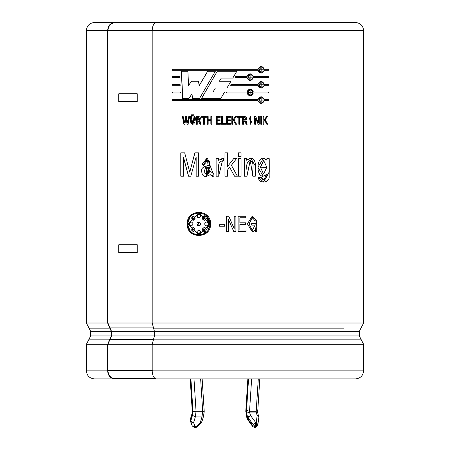 <?xml version="1.0" encoding="UTF-8"?>
<svg xmlns="http://www.w3.org/2000/svg" width="450" height="450" viewBox="0 0 450 450"><rect width="100%" height="100%" fill="white"/><g stroke="black" fill="none" stroke-linecap="round" stroke-linejoin="round"><path stroke-width="0.67" d="M254.987 425.436L255.645 422.443L253.131 424.496L254.987 425.436L253.131 424.496L252.782 425.644L254.638 426.589L254.987 425.436L254.638 426.589L255.887 426.651L256.433 423.973L255.842 423.973L255.645 425.498L256.236 425.498L255.645 425.498L255.296 426.651L255.645 425.498L254.987 425.436M256.23 411.283L256.134 411.969L257.496 411.969L256.134 411.969L258.289 378.877L256.23 411.283L249.581 411.283L256.23 411.283L257.636 410.389M197.224 425.886L197.319 426.797L196.082 427.455L196.29 426.651L195.632 427.5L200.25 422.668L201.977 416.942L202.697 411.283L200.638 378.877L202.697 411.283L196.048 411.283L202.697 411.283L201.977 416.942L195.328 416.942L196.059 411.969L192.988 411.969L192.482 415.339L195.328 416.942L201.977 416.942L200.25 422.668L196.29 426.651L195.154 426.651L196.29 426.651L196.082 427.455L195.632 427.5L194.496 427.5L195.154 426.651L193.596 422.668L195.154 426.651L192.285 425.987L195.154 426.651L194.496 427.5L192.285 425.987L190.727 422.004L193.596 422.668L195.328 416.942L193.596 422.668L190.727 421.144L192.482 415.339L192.988 411.969L190.907 378.877L192.977 411.514L196.048 411.283L195.328 416.942L192.482 415.339L190.727 421.144L190.378 419.991L190.727 421.144L193.596 422.668L190.727 422.004L190.322 420.677L192.251 425.886M192.414 413.246L192.347 411.969L192.414 413.246L190.322 420.677L190.322 419.304L192.414 413.246L192.223 410.726M86.406 344.306L89.038 339.165L109.873 339.165L111.263 335.953L111.263 331.363L109.873 328.151L89.038 328.151L86.406 323.01L107.617 323.01L107.617 30.499L86.406 30.499L107.617 30.499L107.617 323.01L86.406 323.01L90.686 331.363L111.263 331.363L90.686 331.363L89.038 328.151L109.873 328.151L107.646 323.01L152.353 323.01L107.646 323.01L111.263 331.363L111.263 335.953L90.686 335.953L111.263 335.953L109.873 339.165L89.038 339.165L86.406 344.306L107.646 344.306L86.406 344.306L86.406 370.879L107.646 370.879L107.646 344.306L109.873 339.165L107.646 344.306L107.646 370.879L86.406 370.879C86.889 375.733 89.556 378.399 94.404 378.877L114.418 378.877C110.334 378.371 108.073 375.705 107.646 370.879C108.073 375.705 110.334 378.371 114.418 378.877L141.176 378.877L114.418 378.877M360.962 339.165L153.574 339.165L152.19 344.306L363.594 344.306L363.594 370.879C363.082 375.705 360.416 378.371 355.596 378.877L156.392 378.877L355.596 378.877C360.416 378.371 363.082 375.705 363.594 370.879L152.19 370.879C152.454 375.705 153.855 378.371 156.392 378.877C153.855 378.371 152.454 375.705 152.19 370.879L363.594 370.879L363.594 344.306L152.19 344.306L152.19 370.879L152.19 344.306L153.574 339.165L360.962 339.165L359.314 335.953L154.434 335.953L153.574 339.165L154.434 335.953L359.314 335.953L359.314 331.363L359.314 335.953L363.594 344.306M153.574 328.151L343.738 328.151L153.574 328.151L154.434 331.363L154.434 335.953L154.434 331.363L359.314 331.363L154.434 331.363L152.19 323.01L153.574 328.151M363.594 323.01L152.19 323.01L363.594 323.01L363.594 30.499L363.594 323.01L359.314 331.363M114.418 22.5L137.824 22.5L114.418 22.5C110.334 23.006 108.073 25.672 107.646 30.499C108.073 25.672 110.334 23.006 114.418 22.5L94.404 22.5C89.556 22.984 86.889 25.65 86.406 30.499L86.406 323.01M355.596 22.5C360.416 23.006 363.082 25.672 363.594 30.499L152.19 30.499L152.19 323.01L152.19 30.499L363.594 30.499C363.082 25.672 360.416 23.006 355.596 22.5L156.392 22.5C153.855 23.006 152.454 25.672 152.19 30.499C152.454 25.672 153.855 23.006 156.392 22.5L355.596 22.5M107.646 30.499L107.949 30.499L107.949 323.01L107.949 30.499M152.359 30.499L107.888 30.499L152.359 30.499M255.347 231.598L256.714 220.838L254.981 220.838L255.15 225.112L251.691 225.112L251.691 223.594L256.793 223.594L256.793 231.598L255.347 231.598L255.263 229.961L253.333 231.666M238.112 231.598L238.112 216.264L245.886 216.264L245.886 217.789L239.873 217.789L239.873 222.829L245.492 222.829L245.492 224.353L239.873 224.353L239.873 230.074L246.077 230.074L246.077 231.598L238.112 231.598L238.112 216.264M233.786 231.598L228.386 219.296L228.386 231.598L226.62 231.598L226.62 216.264L228.786 216.264L234.174 228.561L234.174 216.264L235.935 216.264L235.935 231.598L233.786 231.598L228.386 219.296L228.381 231.598M219.549 224.696L219.549 226.221L219.532 224.696L224.511 224.696L224.511 226.221L219.532 226.221L219.549 224.696L219.532 226.221L224.511 226.221L224.511 224.696M184.691 152.854L189.754 172.198L194.844 152.854L198.709 152.854L198.709 176.192L196.071 176.192L196.071 157.157L190.817 176.192L188.499 176.192L183.336 157.162L183.336 176.192L180.776 176.192L180.776 152.854L184.691 152.854L189.754 172.198L194.934 152.854L198.782 152.854M201.938 164.312L214.026 174.195L214.026 176.102L210.088 174.667C204.317 178.026 201.51 176.327 201.662 169.566C202.118 167.642 204.351 166.297 208.356 165.527L209.559 165.026L209.453 161.314C206.758 159.497 205.093 160.498 204.458 164.312L201.938 164.312L207.439 158.299L213.311 174.201L214.026 174.195L214.026 176.102L212.546 176.383L210.088 174.667L205.993 176.58L209.931 163.648L207.399 160.493L204.458 164.312M218.661 158.681L218.661 160.346L223.65 158.468L223.65 160.898C215.668 160.684 219.572 170.927 218.661 176.192L216.096 176.192L216.096 158.681L218.661 158.681L218.678 160.346L219.133 159.784L218.678 160.346L222.486 158.321L223.65 158.468L223.65 160.898L222.435 160.802L218.661 176.192L216.118 176.192L216.118 158.681L216.118 176.192M227.52 176.192L227.52 170.066L229.652 167.265L227.52 170.066L227.52 176.192L224.949 176.192L224.949 152.854L227.52 152.854L227.52 166.523L233.64 158.681L236.492 158.681L231.401 165.274L237.42 176.192L234.534 176.192L229.652 167.265L227.514 170.066L227.514 176.192L227.514 170.066L229.641 167.265L234.534 176.192M238.511 176.192L238.511 158.681L241.065 158.681L241.065 176.192L238.511 176.192L238.511 158.681M238.511 156.701L238.511 152.854L241.065 152.854L241.065 156.701L238.511 156.701L238.511 152.854M252.804 176.192C251.634 170.972 255.527 162.607 250.076 160.498C244.192 162.928 248.023 170.741 246.932 176.192L244.395 176.192L244.395 158.681L246.746 158.681L246.746 160.245C251.353 156.938 254.216 158.018 255.324 163.491L255.313 176.192L252.804 176.192L250.262 160.493L246.932 176.192M263.391 158.293L266.856 160.206L266.974 158.681L269.235 158.681L269.173 176.136C270.169 183.021 258.401 184.455 258.463 177.322L260.949 177.322L266.794 174.285C254.717 184.348 255.302 149.676 266.974 160.206L263.43 158.293L257.906 167.271L263.222 176.192L266.794 174.285L264.549 175.978M188.865 98.646L191.874 93.938L188.865 98.646L182.666 98.646L181.305 71.258L187.898 71.258L188.544 85.466L191.469 81.253L198.439 81.253L199.181 85.624L207.641 71.258L215.336 71.258L199.429 98.646L192.532 98.646L191.874 93.938L192.532 98.646M236.807 71.258L232.808 78.075L221.304 78.075L219.369 81.253L230.912 81.253L226.929 88.059L215.347 88.059L213.053 91.963L224.634 91.963L220.686 98.646L201.414 98.646L217.266 71.258L236.807 71.258L217.266 71.258L201.414 98.646L220.686 98.646L224.634 91.963L213.053 91.963L215.347 88.059L226.929 88.059L230.912 81.253L226.924 88.059L230.895 81.253L219.369 81.253L221.304 78.075L232.808 78.075L236.807 71.258M264.381 100.609C262.238 104.361 260.077 104.361 257.912 100.609L172.254 100.609L172.254 99.624L257.912 99.624C260.077 95.878 262.238 95.878 264.381 99.624L268.673 99.624L268.673 100.609L264.268 100.609L261.157 103.506L257.912 100.609L172.254 100.609L172.254 99.624L257.912 99.624L261.157 96.733L264.381 99.624M250.088 95.844L253.333 92.953L268.673 92.953L268.673 91.969L253.412 91.969L250.121 89.072L246.819 91.969L226.609 91.963L226.024 92.953L226.609 91.963L246.819 91.969C249.024 88.217 251.224 88.217 253.412 91.969L268.673 91.969L268.673 92.953L253.412 92.953C251.224 96.705 249.024 96.705 246.819 92.953L226.024 92.953L246.819 92.953L250.127 95.85L253.412 92.953L250.127 95.85M264.381 84.308L261.157 81.416L257.912 84.308L231.092 84.308L230.518 85.292L231.092 84.308L257.912 84.308C260.077 80.561 262.238 80.561 264.381 84.308L268.673 84.308L268.673 85.292L264.381 85.292C262.238 89.044 260.077 89.044 257.912 85.292L230.518 85.292L257.912 85.292L261.157 88.189L264.381 85.292M235.609 76.652L235.029 77.636L235.609 76.652L246.819 76.652C249.024 72.9 251.224 72.9 253.412 76.652L268.673 76.652L268.673 77.636L253.412 77.636C251.224 81.383 249.024 81.383 246.819 77.636L235.029 77.636L246.819 77.636L250.127 80.528L253.412 77.636L250.054 80.528M264.381 69.289L261.157 66.392L257.912 69.289C260.077 65.537 262.238 65.537 264.381 69.289L268.673 69.289L268.673 70.273L264.381 70.273C262.238 74.025 260.077 74.025 257.912 70.273L172.254 70.273L172.254 69.289L257.912 69.289L172.254 69.289L172.254 70.273L257.912 70.273L261.157 73.17L264.381 70.273M180.461 91.969L180.512 92.953L172.254 92.953L172.254 91.969L180.461 91.969L180.512 92.953M180.084 84.308L180.135 85.292L172.254 85.292L172.254 84.308L180.084 84.308L180.135 85.292M179.708 76.652L179.758 77.636L172.254 77.636L172.254 76.652L179.708 76.652L179.758 77.636M183.909 124.228L182.379 116.561L183.206 116.561L184.376 122.715L185.524 116.561L186.446 116.561L187.594 122.732L188.775 116.561L189.619 116.561L188.072 124.228L187.093 124.228L185.985 118.074L184.877 124.228L183.909 124.228L182.379 116.561M194.968 116.561C196.515 120.471 193.146 128.098 190.609 122.029L190.609 116.561L191.464 116.561C190.884 119.711 191.323 122.057 192.786 123.593C194.248 122.046 194.687 119.7 194.107 116.561L194.968 116.561L192.763 124.358L190.609 122.029L190.704 116.561L191.559 116.561M192.42 114.795L192.42 116.055L191.604 116.055L191.604 114.795L192.42 114.795L192.42 116.055M193.129 116.055L193.129 114.795L193.95 114.795L193.95 116.055L193.129 116.055L193.129 114.795M200.008 124.228C200.256 121.826 199.339 120.69 197.257 120.819L197.257 124.228L196.386 124.228L196.386 116.561C200.188 116.212 201.285 117.501 199.671 120.414L200.947 124.228L200.008 124.228L198.045 120.819L197.257 120.819L197.257 124.228M206.286 116.561L206.286 117.326L204.379 117.326L204.379 124.228L203.501 124.228L203.501 117.326L201.606 117.326L201.606 116.561L206.286 116.561L206.286 117.326M210.853 124.228L210.853 120.504L208.164 120.504L208.164 124.228L207.287 124.228L207.287 116.561L208.164 116.561L208.164 119.739L210.853 119.739L210.853 116.561L211.736 116.561L211.736 124.228L210.853 124.228L210.853 120.504M217.215 117.326L217.215 119.846L220.05 119.846L220.05 120.606L217.215 120.606L217.215 123.463L220.343 123.463L220.343 124.228L216.332 124.228L216.332 116.561L220.247 116.561L220.247 117.326L217.215 117.326L217.215 119.846M222.435 116.561L222.435 123.463L225.529 123.463L225.529 124.228L221.546 124.228L221.546 116.561L222.435 116.561L222.435 123.463M227.481 117.326L227.481 119.846L230.31 119.846L230.31 120.606L227.481 120.606L227.481 123.463L230.608 123.463L230.608 124.228L226.592 124.228L226.592 116.561L230.513 116.561L230.513 117.326L227.469 117.326L227.469 119.846M236.284 116.561L234 119.779L236.531 124.228L235.648 124.228L233.466 120.442L232.701 121.539L232.701 124.228L231.817 124.228L231.817 116.561L232.701 116.561L232.701 120.274L235.401 116.561L236.284 116.561L233.977 119.779L236.531 124.228M239.692 117.326L239.692 124.228L238.815 124.228L238.815 117.326L236.897 117.326L236.897 116.561L241.605 116.561L241.605 117.326L239.653 117.326L239.692 124.228M247.208 124.228L245.919 120.414L247.208 124.228L246.263 124.228C246.51 121.826 245.588 120.69 243.489 120.819L243.489 124.228L242.612 124.228L242.612 116.561C246.448 116.212 247.551 117.495 245.919 120.414L247.146 124.228L246.201 124.228M250.774 124.352L250.774 116.438L250.774 124.352M255.741 116.561L258.368 122.709L258.368 116.561L259.222 116.561L259.222 124.228L258.176 124.228L255.549 118.08L255.549 124.228L254.689 124.228L254.689 116.561L255.741 116.561L258.368 122.709L258.368 116.561M261.636 116.561L261.636 124.228L260.775 124.228L260.775 116.561L261.636 116.561L261.636 124.228M266.558 116.561L263.964 120.274L266.558 116.561L267.396 116.561L265.219 119.779L267.632 124.228L266.788 124.228L264.696 120.442L263.964 121.539L263.964 124.228L263.115 124.228L263.115 116.561L263.964 116.561L263.964 120.274L263.964 116.561M198.821 212.051L190.626 215.533L187.268 223.931L190.626 232.329L198.821 235.811L207.112 232.329L210.566 223.931C211.202 239.259 186.424 239.254 187.268 223.931C186.424 208.609 211.202 208.603 210.566 223.931L206.657 215.094M170.91 22.5L137.824 22.5L137.824 22.815L137.824 22.5M141.176 378.877L141.176 378.562L141.176 378.877L156.392 378.877M204.013 214.144L209.824 223.931L204.002 233.724L209.779 223.931L198.821 235.018L188.027 223.931L198.821 212.844L209.824 223.931L206.184 215.685M198.821 212.844L200.424 212.957M198.855 235.811L190.704 232.312L187.374 223.931L190.704 215.55L198.855 212.051L190.704 215.55L187.374 223.931L190.704 232.312L198.855 235.811M204.03 220.275L202.86 217.114C202.202 219.628 203.113 220.556 205.599 219.893M206.623 221.951L206.393 221.968C209.216 223.279 209.216 224.584 206.393 225.894C209.216 224.584 209.216 223.279 206.393 221.968C204.171 223.279 204.171 224.589 206.393 225.894L206.623 225.911M196.971 216.259L198.821 217.991L200.751 216.259L198.821 214.031L196.892 216.259L198.855 217.991L196.971 216.259L198.855 214.031M191.424 221.968C188.668 223.279 188.668 224.584 191.424 225.894C188.668 224.584 188.668 223.279 191.424 221.968M192.257 227.97L193.039 231.469L192.161 227.97L193.337 231.491L194.867 230.749L194.709 228.133L194.867 230.749C192.004 231.834 191.104 230.912 192.161 227.97L193.275 227.559M198.855 233.831L196.892 231.604L198.821 233.831L200.751 231.604L198.821 229.871L196.892 231.604L198.894 229.871M198.894 225.911L197.449 225.332L198.821 225.911L198.855 221.963L197.449 225.332L198.501 221.996M204.643 220.281L205.543 219.893L204.345 216.371L202.792 217.114L204.345 220.303M202.86 217.114L203.867 216.428M206.443 225.894C204.227 224.584 204.227 223.279 206.443 221.968L207.281 222.069M203.839 231.429L202.792 230.749L204.345 231.491L205.543 227.97L204.345 227.565L202.792 230.749L204.345 227.565M191.104 225.911L191.329 225.894C188.567 224.584 188.567 223.279 191.329 221.968C188.567 223.279 188.567 224.584 191.329 225.894C193.506 224.584 193.506 223.279 191.329 221.968L191.104 221.951M193.196 220.297L192.161 219.893L193.337 220.303L194.867 217.114L193.337 216.371L192.161 219.893L193.028 216.394M193.427 227.559L192.161 227.97L194.709 228.133M209.779 223.931C210.426 209.604 187.194 209.604 188.027 223.931C187.194 238.258 210.431 238.258 209.779 223.931M194.867 217.114C195.508 219.628 194.608 220.556 192.161 219.893C191.104 216.956 192.004 216.028 194.867 217.114M191.329 221.968C193.506 223.279 193.506 224.584 191.329 225.894M200.751 216.259C199.463 218.503 198.174 218.503 196.892 216.259C198.174 213.407 199.463 213.407 200.751 216.259M202.792 230.749C202.14 228.234 203.057 227.306 205.543 227.97C206.618 230.912 205.701 231.834 202.792 230.749M206.393 225.894C204.171 224.589 204.171 223.279 206.393 221.968M202.792 217.114C205.701 216.028 206.618 216.951 205.543 219.893C203.057 220.556 202.14 219.628 202.792 217.114M198.821 225.911L197.449 225.332C194.721 219.381 204.879 223.667 198.821 225.911M196.892 231.604L198.821 229.871L200.751 231.604C199.463 234.456 198.174 234.456 196.892 231.604M137.256 93.774L137.256 101.694L118.778 101.694L118.778 93.774L137.256 93.774L118.778 93.774L118.778 101.694L137.256 101.694L137.256 93.774M118.778 244.761L137.256 244.761L137.256 252.681L118.778 252.681L118.778 244.761L118.778 252.681L137.256 252.681L137.256 244.761L118.778 244.761M263.964 124.228L263.964 121.539L263.852 124.228L263.002 124.228M263.852 124.228L263.852 121.539L264.583 120.442L263.852 121.539L264.696 120.442L266.788 124.228M267.632 124.228L265.101 119.779L267.508 124.228L265.101 119.779L267.396 116.561M267.272 116.561L265.101 119.779L267.272 116.561L266.439 116.561M263.852 116.561L263.852 120.274L263.852 116.561L263.002 116.561M263.115 116.561L263.115 124.228M260.674 116.561L261.529 116.561L261.529 124.228L261.529 116.561M260.775 116.561L260.775 124.228M259.127 116.561L259.127 124.228L259.127 116.561L258.272 116.561M259.222 124.228L259.222 116.561M255.656 116.561L258.272 122.709L255.656 116.561L254.604 116.561M254.689 116.561L254.689 124.228M255.549 124.228L255.549 118.08L255.459 124.228L255.459 118.08L258.176 124.228M249.604 117.928L250.774 117.197L250.774 123.626L249.531 117.928L250.493 123.576L249.531 117.928L251.938 122.861L249.604 117.928M250.723 117.197L249.531 117.928L250.723 117.197M250.734 116.438L250.734 124.352L250.734 116.438M247.146 124.228L244.732 116.561L245.919 120.414L244.834 116.561L242.612 116.561L242.612 124.228M243.489 124.228L243.489 120.819L243.439 124.228L243.439 120.819L244.282 120.819L246.263 124.228M243.906 120.819L243.501 120.819L243.906 120.819M243.439 120.054L243.489 117.326L243.439 120.054L243.439 117.326L244.114 120.049L243.489 120.054L244.963 120.009L243.489 120.054C246.718 119.126 246.718 118.215 243.489 117.326L243.489 120.054M245.025 117.36L243.456 117.326L245.025 117.36M241.56 116.561L241.56 117.326L241.56 116.561L236.863 116.561M241.605 117.326L241.605 116.561M236.897 116.561L236.897 117.326M238.815 117.326L238.815 124.228M239.653 117.326L239.653 124.228L239.653 117.326M236.25 116.561L233.977 119.779L236.498 124.228L233.977 119.779L236.25 116.561L235.373 116.561M235.401 116.561L232.701 120.274L232.701 116.561M232.678 116.561L232.678 120.274L232.678 116.561L231.795 116.561L231.817 124.228M232.701 124.228L232.678 121.539L232.678 124.228L232.678 121.539L233.466 120.442L232.678 121.539L233.466 120.442L235.648 124.228M227.481 123.463L227.481 120.606M230.299 119.846L230.299 120.606L230.299 119.846M230.31 120.606L230.31 119.846M230.501 117.326L230.513 116.561L226.592 116.561L226.592 124.228M230.591 123.463L230.591 124.228M221.558 124.228L221.558 116.561L221.558 124.228M221.546 116.561L221.546 124.228M225.529 123.463L225.529 124.228M217.215 123.463L217.215 120.606M220.05 119.846L220.05 120.606L217.237 120.606M220.247 116.561L220.247 117.326L217.237 117.326M216.36 124.228L216.36 116.561L216.36 124.228L220.354 124.228M216.332 116.561L216.332 124.228M220.343 124.228L220.343 123.463M210.898 124.228L210.898 120.504L210.898 124.228L211.776 124.228M211.736 124.228L211.736 116.561M210.853 119.739L210.853 116.561M208.164 119.739L208.164 116.561M207.338 124.228L207.338 116.561L207.338 124.228L208.215 124.228M207.287 116.561L207.287 124.228M208.164 124.228L208.164 120.504M201.673 117.326L201.673 116.561L201.673 117.326M201.606 116.561L201.606 117.326M203.501 117.326L203.501 124.228M203.563 124.228L203.563 117.326L203.563 124.228L204.435 124.228M204.379 124.228L204.379 117.326M206.336 117.326L204.435 117.326M196.47 124.228L196.47 116.561L196.47 124.228L197.336 124.228M200.947 124.228L198.585 116.561L196.386 116.561L196.386 124.228M201.015 124.228L200.076 124.228L198.27 120.819M197.668 120.819L197.336 120.819L197.668 120.819M197.336 120.054L197.257 117.326L197.876 120.049L197.257 120.054L197.961 120.06L198.433 117.321L197.336 117.326C200.537 118.204 200.537 119.115 197.336 120.054M197.257 120.054C200.458 119.126 200.458 118.215 197.257 117.326L197.364 120.054M193.219 116.055L193.219 114.795L193.219 116.055L194.04 116.055M193.95 116.055L193.95 114.795M191.7 116.055L191.7 114.795L191.7 116.055L192.516 116.055M191.604 114.795L191.604 116.055M190.609 116.561L190.609 122.029L192.859 124.358L190.704 122.029L190.704 116.561M194.107 116.561L192.786 123.593L191.464 116.561M192.786 123.593L194.197 116.561L192.831 123.593M184.028 124.228L182.503 116.561L184.028 124.228L184.989 124.228M184.877 124.228L185.985 118.074L187.093 124.228M187.2 124.228L186.097 118.074L187.2 124.228L188.179 124.228M188.072 124.228L189.619 116.561M188.775 116.561L187.594 122.732L188.882 116.561L187.701 122.732L186.446 116.561M185.524 116.561L184.376 122.715L185.636 116.561L184.494 122.715L183.206 116.561M172.406 77.636L172.406 76.652L172.406 77.636L179.888 77.636M172.254 76.652L172.254 77.636M172.406 85.292L172.406 84.308L172.406 85.292L180.259 85.292M172.254 84.308L172.254 85.292M172.406 92.953L172.406 91.969L172.406 92.953L180.636 92.953M172.254 91.969L172.254 92.953M268.543 69.289L268.543 70.273L268.543 69.289M268.673 70.273L268.673 69.289M261.107 66.398L264.268 69.289L261.107 66.398M172.406 70.273L172.406 69.289L172.406 70.273M258.829 69.784L261.157 67.382L261.157 72.186L258.733 69.784L261.101 72.186L258.733 69.784L263.469 69.778L258.829 69.784M261.101 67.382L258.733 69.784L261.101 67.382M268.543 76.652L268.543 77.636L268.543 76.652M250.088 80.528L253.333 77.636L268.673 77.636L268.673 76.652L253.333 76.652L250.121 73.755L246.819 76.652M250.088 73.755L253.333 76.652L250.088 73.755M235.575 76.652L246.757 76.652M250.088 74.739L247.691 77.141L250.121 74.739L250.127 79.543L247.691 77.141L250.088 79.543M247.759 77.141L252.484 77.141L247.759 77.141M268.543 84.308L268.543 85.292L268.543 84.308M268.673 85.292L268.673 84.308M261.107 81.416L264.268 84.308L261.107 81.416M258.829 84.802L261.157 82.401L261.157 87.204L258.733 84.802L261.101 87.204L258.733 84.802L263.469 84.797L258.829 84.802M261.101 82.401L258.733 84.802L261.101 82.401M231.075 84.308L257.816 84.308M250.088 89.072L253.333 91.969L250.088 89.072M226.603 91.963L246.757 91.969L226.603 91.963M247.691 92.458L250.121 90.056L250.127 94.86L247.691 92.458L250.088 94.86M268.543 91.969L268.543 92.953L268.543 91.969M247.759 92.458L252.484 92.458L247.759 92.458M268.543 99.624L268.543 100.609L268.543 99.624M268.673 100.609L268.673 99.624M261.107 96.733L264.268 99.624L261.107 96.733M172.406 100.609L172.406 99.624L172.406 100.609M258.829 100.119L261.157 97.718L261.157 102.521L258.733 100.119L261.101 102.521L258.733 100.119L263.469 100.114L258.829 100.119M261.101 97.718L258.733 100.119L261.101 97.718M264.268 100.609L261.107 103.506L264.268 100.609M236.773 71.258L232.785 78.075L236.773 71.258M201.482 98.646L217.288 71.258L201.482 98.646L220.697 98.646M207.641 71.258L199.181 85.624L207.692 71.258L215.359 71.258M207.692 71.258L199.254 85.624L198.439 81.253M191.469 81.253L188.544 85.466L191.565 81.253L188.544 85.466L187.898 71.258M182.784 98.646L181.434 71.258L182.784 98.646L188.972 98.646M181.305 71.258L182.666 98.646M192.623 98.646L191.97 93.938L192.623 98.646L199.502 98.646M199.429 98.646L215.336 71.258M263.143 176.192L266.794 174.285L263.745 179.854L260.949 177.322M258.368 177.322L260.843 177.322L263.025 179.814M258.463 177.322L263.548 182.059L269.263 172.237L269.235 158.681M266.856 158.681L269.111 158.681L269.139 172.069L263.498 182.059M260.516 167.203L263.666 160.493L266.794 167.248L263.661 174.009L260.415 167.203L263.548 174.009L260.415 167.203L266.794 167.282L260.516 167.203M263.599 160.493L260.415 167.203L263.599 160.493M266.974 158.681L266.856 160.206M263.734 179.854L260.843 177.322M263.295 182.053L269.139 172.176L269.111 158.681M250.172 160.493L246.87 176.192L244.339 176.192M255.313 176.192L255.352 165.87L250.768 158.299L246.746 160.245L246.746 158.681M250.729 158.299L255.263 165.876L255.229 176.192L255.263 165.876L250.729 158.299M246.684 158.681L246.684 160.245L246.684 158.681L244.339 158.681M244.395 158.681L244.395 176.192M241.065 156.701L241.065 152.854M241.02 152.854L241.02 156.701L241.02 152.854L238.472 152.854M241.065 176.192L241.065 158.681M241.02 158.681L241.02 176.192L241.02 158.681L238.472 158.681M237.42 176.192L231.379 165.274L237.381 176.192L231.379 165.274L236.492 158.681M236.458 158.681L231.379 165.274L236.458 158.681L233.612 158.681M227.514 166.523L227.514 152.854L227.514 166.523M233.64 158.681L227.52 166.523L227.52 152.854M224.949 152.854L224.949 176.192M216.096 158.681L216.096 176.192M222.255 160.808L223.217 160.852M204.514 164.312L201.999 164.312L206.865 158.316M205.948 176.58L207.399 160.493M209.993 169.881L209.947 167.096L209.993 169.881L206.421 174.403L209.947 167.096L209.993 169.881L207.399 174.263L209.993 169.881M207.118 168.058L206.139 168.351L207.118 168.058M212.406 176.383L210.133 174.667L212.406 176.383M213.694 174.195L213.199 174.201M209.947 167.096C205.993 167.434 204.086 169.307 204.238 172.716C207.298 175.281 209.199 174.336 209.947 169.881L209.947 167.096M194.844 152.854L189.754 172.198L194.934 152.854M180.9 176.192L180.9 152.854L180.9 176.192L183.454 176.192M180.776 152.854L180.776 176.192M183.336 176.192L183.336 157.162L188.499 176.192M188.601 176.192L183.454 157.162L188.601 176.192L190.912 176.192M196.155 157.157L196.155 176.192L196.155 157.157M190.817 176.192L196.071 157.157L196.071 176.192M198.782 176.192L196.155 176.192M198.709 176.192L198.709 152.854M226.614 216.264L228.774 216.264L234.146 228.561L228.774 216.264M226.62 216.264L226.62 231.598M235.907 216.264L235.907 231.598L235.907 216.264L234.146 216.264M235.935 231.598L235.935 216.264M234.174 216.264L234.174 228.561L228.786 216.264M239.873 222.829L239.873 217.789M245.824 216.264L245.824 217.789L245.824 216.264L238.072 216.264M245.886 217.789L245.886 216.264M246.015 230.074L246.015 231.598L246.015 230.074M246.077 231.598L246.077 230.074M239.873 230.074L239.873 224.353M245.436 222.829L245.436 224.353L245.436 222.829M245.492 224.353L245.492 222.829M252.338 216.011L256.624 220.838M256.714 220.838L252.292 216.011L247.399 223.886L252.264 231.851L255.347 229.961L252.203 231.851M256.702 223.594L256.702 231.598L256.702 223.594L251.612 223.594M256.793 231.598L256.793 223.594M251.691 223.594L251.691 225.112M252.315 217.536L249.075 223.869L252.219 230.327L249.143 223.869L252.405 217.553L254.981 220.838M255.15 225.112L252.304 230.327L249.075 223.734L252.681 217.564M107.916 30.499C108.467 25.841 110.722 23.282 114.683 22.815C110.722 23.282 108.467 25.841 107.916 30.499M155.222 22.815L114.683 22.815L155.222 22.815M114.683 378.562C110.599 378.051 108.343 375.384 107.91 370.564L107.91 344.306L111.532 335.953L111.532 331.363L107.91 323.01L110.031 327.892L153.669 327.892L110.031 327.892L111.532 331.363L154.603 331.363L111.532 331.363L111.532 335.953L154.603 335.953L111.532 335.953L110.031 339.424L153.669 339.424L110.031 339.424L107.91 344.306L152.353 344.306L107.91 344.306L107.91 370.564L152.353 370.564L107.91 370.564C108.343 375.384 110.599 378.051 114.683 378.562L155.222 378.562L114.683 378.562M245.936 411.514L248.012 378.877L245.936 411.514L247.297 418.185L247.646 417.032L246.499 413.246L246.555 410.389L248.552 378.877L246.555 410.389L246.499 413.246L247.646 417.032L247.297 418.185L252.782 425.644L253.131 424.496L248.001 417.555L247.657 418.708L248.001 417.555L247.646 417.032L253.131 424.496L255.645 422.443L256.236 422.443L257.169 415.502L256.134 412.093L249.486 412.093L256.134 412.093L257.169 415.502L258.784 416.346L257.169 415.502L258.868 417.347L257.169 415.502L256.236 422.443L257.884 424.496L256.236 425.498L255.887 426.651L257.507 425.812L255.296 426.651L252.782 425.644L247.297 418.185L245.936 411.514L246.403 416.104M257.884 424.496L256.236 422.443L255.645 422.443L250.515 415.502L249.486 412.093L251.64 378.877L249.486 412.093L250.515 415.502L255.645 422.443L255.842 423.973L256.433 423.973L256.236 425.498L257.884 424.496L258.868 417.347L257.687 412.701L256.134 412.093M190.361 378.877L192.504 411.969L190.361 378.877M202.697 411.283L204.064 411.598L203.631 415.957M193.989 378.877L196.048 411.283L193.989 378.877M192.223 410.687L192.364 410.389M190.35 420.756L190.322 419.304L192.313 412.701M192.977 411.514L192.988 411.969L196.059 411.969L196.048 411.283L192.977 411.514M197.319 426.797L196.29 426.651L197.319 426.797L201.279 422.82L200.25 422.668L201.279 422.814M201.808 421.144L201.87 421.83L200.25 422.668L201.87 421.83L203.614 416.059M256.236 422.443L256.433 423.973L256.236 422.443M255.645 422.443L255.099 425.452L255.645 425.498L255.645 422.443M250.515 415.502L248.001 417.555L250.515 415.502L247.646 417.032L250.515 415.502M249.486 412.093L246.499 413.246L249.486 412.093M249.581 411.283L246.555 410.389L249.581 411.283M257.934 424.288L257.507 425.812L255.229 427.5L255.887 426.651L255.229 427.5L254.638 427.5L255.296 426.651L254.638 427.5L252.731 426.538L252.782 425.644L252.731 426.538L247.601 419.597L247.657 418.708L247.601 419.597L247.241 418.871L246.392 416.059M246.437 415.339L246.369 415.957M254.638 427.5L253.986 426.651M257.777 410.726L257.704 412.785M90.686 331.363L90.686 335.953L89.038 339.165M190.198 378.877L192.218 410.687M201.279 422.82L201.87 421.83M203.597 416.109L204.221 411.486L202.151 378.877M259.802 378.877L257.782 410.687M247.849 378.877L245.779 411.429"/></g></svg>
